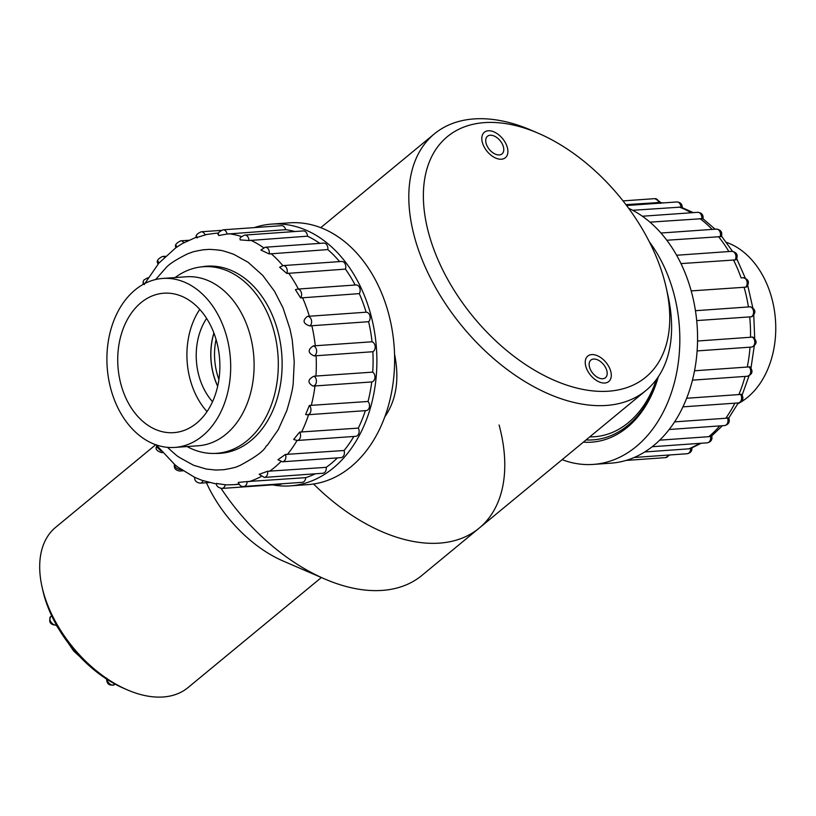 <?xml version="1.0" encoding="UTF-8"?>
<svg xmlns="http://www.w3.org/2000/svg" width="816" height="816" viewBox="0 0 816 816"><rect width="100%" height="100%" fill="white"/><g stroke="black" fill="none" stroke-linecap="round" stroke-linejoin="round"><path stroke-width="1.22" d="M666.356 288.313L667.978 295.667A166.291 101 -129.5 0 1 646.048 390.415A166.291 101 -129.5 0 1 462.295 326.451A166.291 101 -129.5 0 1 434.336 133.906A166.291 101 -129.5 0 1 474.004 118.922A166.291 101 -129.5 0 1 531.522 130.336L538.438 133.324A155.897 94.687 50.5 0 0 484.51 122.614A155.897 94.687 50.5 0 0 434.591 251.369A155.897 94.687 50.5 0 0 586.857 390.119A155.897 94.687 50.5 0 0 666.356 288.313A155.897 94.687 50.5 0 0 538.438 133.324M499.086 424.983A166.291 101 -129.5 0 1 479.206 528.105A166.291 101 -129.5 0 1 313.558 484A166.291 101 -129.5 0 0 479.206 528.105L421.903 575.413A166.291 101 -129.5 0 1 324.717 578.972A166.291 101 -129.5 0 1 221.105 488.427M394.546 354.103C399.605 379.328 396.331 400.279 384.734 416.966M501.422 159.212A16.504 10.016 50.5 0 0 505.359 157.723A16.504 10.016 50.5 0 0 502.585 138.618A16.504 10.016 50.5 0 0 484.347 132.274A16.504 10.016 50.5 0 0 485.153 148.665A16.504 10.016 50.5 0 0 501.422 159.212M604.84 383.02A16.504 10.016 50.5 0 0 608.767 381.531A16.504 10.016 50.5 0 0 605.992 362.426A16.504 10.016 50.5 0 0 587.765 356.082A16.504 10.016 50.5 0 0 588.571 372.473A16.504 10.016 50.5 0 0 604.84 383.02M324.717 578.972L283.254 561.082A103.928 63.128 -129.5 0 1 206.876 483.715A103.928 63.128 -129.5 0 1 206.428 482.746M155.703 444.73L55.672 527.299A103.928 63.128 50.5 0 0 41.963 586.51A103.928 63.128 50.5 0 0 50.867 612.479A103.928 63.128 50.5 0 0 127.245 689.836A103.928 63.128 50.5 0 0 187.986 687.613L321.361 577.534M127.245 689.836L123.797 688.347A98.736 59.966 -129.5 0 1 51.235 614.856A98.736 59.966 -129.5 0 1 42.779 590.182L41.963 586.51M216.067 339.507A54.56 39.78 -94.1 0 0 218.902 379.46M217.678 386.09A57.161 41.677 85.9 0 1 213.935 333.122M589.744 436.876A103.703 75.592 -94.1 0 0 620.344 428.359A103.703 75.592 -94.1 0 0 656.38 379.511M726.454 242.362A84.701 61.751 85.9 0 1 766.03 282.101A84.701 61.751 85.9 0 1 737.878 403.716M586.031 439.946A106.723 77.795 -94.1 0 0 592.997 439.875A106.723 77.795 -94.1 0 0 657.839 377.482M583.358 442.15A108.895 79.387 -94.1 0 0 658.328 376.747M562.132 459.663A131.213 95.656 -94.1 0 0 593.232 464.416A131.213 95.656 -94.1 0 0 674.761 381.184A131.213 95.656 -94.1 0 0 649.342 241.822M593.232 464.416L610.98 463.162A131.213 95.656 -94.1 0 0 697.15 350.482A131.213 95.656 -94.1 0 0 628.667 208.304M625.943 204.643L658.9 202.531M623.036 200.899L654.901 198.635A5.192 3.784 85.9 0 1 658.879 202.48M632.686 210.283L680.932 207.101A5.192 3.784 85.9 0 0 676.77 201.96L676.77 201.96C680.33 202.144 682.176 204.02 682.309 207.611M649.985 222.146L701.76 218.698A5.192 3.784 85.9 0 0 697.66 212.323C701.719 212.721 703.514 214.904 703.045 218.861L701.76 218.698M666.845 240.241L720.181 236.66A5.192 3.784 85.9 0 0 719.814 231.469A5.192 3.784 85.9 0 0 716.356 229.102C720.885 229.735 722.568 232.213 721.405 236.548L720.181 236.66M681.003 263.599L735.114 259.937A5.192 3.784 85.9 0 0 735.481 254.255A5.192 3.784 85.9 0 0 731.779 251.348C736.807 252.256 738.307 255.041 736.267 259.682L735.114 259.937M741.101 277.879L742.713 277.777A5.192 3.784 85.9 0 1 743.009 277.746L741.101 277.879A126.021 91.871 -94.1 0 0 733.441 259.886M691.213 290.904L745.702 287.171A5.192 3.784 85.9 0 0 746.905 281.234A5.192 3.784 85.9 0 0 743.009 277.746L743.009 277.746C748.588 279.062 749.822 282.122 746.691 286.936L745.702 287.171M695.456 310.702L748.425 306.949A126.021 91.871 -94.1 0 0 744.059 287.161M696.711 320.586L751.322 316.792A5.192 3.784 85.9 0 0 753.525 311.284A5.192 3.784 85.9 0 0 750.037 306.796L748.425 306.949M697.558 341.006L750.516 337.263A126.021 91.871 -94.1 0 0 749.7 316.832M697.119 350.911L751.648 347.065A5.192 3.784 85.9 0 0 754.78 342.496A5.192 3.784 85.9 0 0 752.138 337.049L750.516 337.263M694.528 370.78L747.262 367.047A126.021 91.871 -94.1 0 0 750.037 347.157M748.894 366.782A5.192 3.784 85.9 0 1 750.618 372.473A5.192 3.784 85.9 0 1 747.283 376.268L747.283 376.268C752.454 374.381 753.352 371.26 749.986 366.894L747.262 367.047M686.633 398.269L738.847 394.577A126.021 91.871 -94.1 0 0 745.049 376.431M740.51 394.271A5.192 3.784 85.9 0 1 741.387 399.738A5.192 3.784 85.9 0 1 738.174 402.941L738.174 402.941C742.866 401.492 744.039 398.616 741.713 394.322L738.847 394.577M674.567 421.872L725.761 418.251A126.021 91.871 -94.1 0 0 734.869 403.175M727.454 417.925A5.192 3.784 85.9 0 1 724.567 425.564C728.79 424.432 730.167 421.841 728.688 417.772L725.761 418.251M659.644 440.171L708.767 436.693A126.021 91.871 -94.1 0 0 719.753 425.901M710.501 436.346A5.192 3.784 85.9 0 1 707.237 442.823L707.237 442.823C711.042 441.946 712.552 439.63 711.756 435.887L708.767 436.693M644.691 451.962L688.847 448.841A126.021 91.871 -94.1 0 0 699.485 443.374M688.847 448.841L690.622 448.484A5.192 3.784 85.9 0 1 687.194 453.727L687.194 453.727C690.601 453.033 692.182 451.013 691.948 447.658M668.61 455.042A5.192 3.784 85.9 0 1 665.611 457.623L669.793 454.951M693.345 212.629L680.932 207.101M750.037 306.796L750.394 306.796C755.759 309.305 756.289 312.589 751.985 316.659L751.322 316.792M752.138 337.049L752.954 337.11C757.462 340.996 757.085 344.311 751.832 347.055L751.648 347.065M690.622 448.484L701.189 443.251M206.999 411.56A69.89 50.949 85.9 0 1 199.767 309.407M212.242 328.97A69.89 50.949 -94.1 0 0 163.853 293.209A69.89 50.949 -94.1 0 0 117.963 366.537A69.89 50.949 -94.1 0 0 173.726 432.653A69.89 50.949 -94.1 0 0 212.242 328.97M221.442 321.779A84.701 61.751 -94.1 0 0 162.802 278.44A84.701 61.751 -94.1 0 0 107.192 367.292A84.701 61.751 -94.1 0 0 174.777 447.423A84.701 61.751 -94.1 0 0 221.442 321.779M212.517 401.666A57.161 41.677 85.9 0 1 206.621 318.424M217.648 386.223A57.161 41.677 85.9 0 1 213.884 332.989M187.078 446.556A93.544 68.187 -94.1 0 0 216.556 453.329A93.544 68.187 -94.1 0 0 268.097 314.568A93.544 68.187 -94.1 0 0 203.347 266.71A93.544 68.187 -94.1 0 0 175.114 277.573M254.235 227.613A131.213 95.656 85.9 0 1 271.748 224.094L289.496 222.839A131.213 95.656 85.9 0 1 394.179 346.973A131.213 95.656 85.9 0 1 308.03 484.612L290.292 485.877A131.213 95.656 85.9 0 1 272.452 484.857M271.748 224.094A131.213 95.656 85.9 0 1 376.441 348.228A131.213 95.656 85.9 0 1 290.292 485.877M285.59 229.684L227.093 234.049A5.192 3.784 -94.1 0 0 223.023 229.826L281.571 225.675A5.192 3.784 85.9 0 1 285.59 229.684A126.021 91.871 85.9 0 1 294.862 231.53M307.469 236.181L248.921 240.557A5.192 3.784 -94.1 0 0 244.759 235.079L303.307 230.928A5.192 3.784 85.9 0 1 307.469 236.181A126.021 91.871 85.9 0 1 319.841 243.372M327.808 249.584L269.219 253.949A5.192 3.784 -94.1 0 0 265.18 247.238L323.717 243.097A5.192 3.784 85.9 0 1 327.808 249.584A126.021 91.871 85.9 0 1 339.599 261.599M345.423 269.107L286.804 273.452A5.192 3.784 -94.1 0 0 286.62 268.107A5.192 3.784 -94.1 0 0 283.091 265.598L341.639 261.457A5.192 3.784 85.9 0 1 345.117 263.864A5.192 3.784 85.9 0 1 345.423 269.107A126.021 91.871 85.9 0 1 355.154 285.008M359.295 293.627L300.645 297.932A5.192 3.784 -94.1 0 0 301.216 292.159A5.192 3.784 -94.1 0 0 297.463 289.099L356.011 284.957A5.192 3.784 85.9 0 1 359.723 287.915A5.192 3.784 85.9 0 1 359.295 293.627A126.021 91.871 85.9 0 1 366.109 312.212A5.192 3.784 85.9 0 1 369.923 315.833A5.192 3.784 85.9 0 1 368.618 321.708A126.021 91.871 85.9 0 1 372.055 341.782A5.192 3.784 85.9 0 1 375.166 346.514A5.192 3.784 85.9 0 1 372.861 351.727A126.021 91.871 85.9 0 1 372.708 372.127A5.192 3.784 85.9 0 1 374.932 377.686A5.192 3.784 85.9 0 1 371.759 381.939A126.021 91.871 85.9 0 1 368.036 401.472A5.192 3.784 85.9 0 1 369.362 407.092A5.192 3.784 85.9 0 1 366.078 410.611L307.53 414.763A5.192 3.784 -94.1 0 0 310.835 411.131A5.192 3.784 -94.1 0 0 309.356 405.47L368.036 401.472M365.354 410.662A126.021 91.871 85.9 0 1 358.306 428.114A5.192 3.784 85.9 0 1 358.826 433.398A5.192 3.784 85.9 0 1 355.694 436.336L297.146 440.487A5.192 3.784 -94.1 0 0 300.308 437.437A5.192 3.784 -94.1 0 0 299.645 432.082L358.306 428.114M353.818 436.478A126.021 91.871 85.9 0 1 344.077 450.503A5.192 3.784 85.9 0 1 340.996 457.633L282.448 461.785A5.192 3.784 -94.1 0 0 285.457 454.441L344.077 450.503M337.385 457.898A126.021 91.871 85.9 0 1 326.196 467.344A5.192 3.784 85.9 0 1 322.83 473.27L264.282 477.421A5.192 3.784 -94.1 0 0 267.607 471.271L326.196 467.344M315.302 473.8A126.021 91.871 85.9 0 1 305.684 477.656A5.192 3.784 85.9 0 1 302.257 482.327L243.709 486.479A5.192 3.784 -94.1 0 0 247.136 481.573L305.684 477.656M281.918 483.776A5.192 3.784 85.9 0 1 280.469 484.296L221.921 488.437A5.192 3.784 -94.1 0 0 225.236 484.765L226.96 484.857M214.863 453.41A93.799 68.381 -94.1 0 0 220.228 453.329A93.799 68.381 -94.1 0 0 281.816 354.929A93.799 68.381 -94.1 0 0 206.978 266.189A93.799 68.381 -94.1 0 0 201.644 266.863M162.435 452.564A5.192 3.784 85.9 0 1 161.854 452.666L162.486 452.615M183.059 470.791L179.775 471.026A5.192 3.784 -94.1 0 0 181.846 469.965M209.222 482.542L200.185 483.184A5.192 3.784 -94.1 0 0 203.133 480.746M305.633 414.548L306.663 414.691A5.192 3.784 -94.1 0 0 307.53 414.763L305.633 414.538L309.356 405.47M371.759 381.939L314.986 385.958A126.021 91.871 85.9 0 1 311.263 405.491M372.708 372.127L314.007 376.176A5.192 3.784 -94.1 0 1 316.394 381.827A5.192 3.784 -94.1 0 1 313.038 386.101L314.986 385.958M372.861 351.727L316.088 355.745A126.021 91.871 85.9 0 1 315.935 376.145M372.055 341.782L313.344 345.892A5.192 3.784 -94.1 0 1 316.618 350.656A5.192 3.784 -94.1 0 1 314.16 355.949L316.088 355.745M368.618 321.708L311.855 325.727A126.021 91.871 85.9 0 1 315.282 345.811M366.109 312.212L307.397 316.373A5.192 3.784 -94.1 0 1 307.448 316.363L307.397 316.373C302.257 320.525 303.113 323.728 309.937 325.982A5.192 3.784 -94.1 0 0 311.386 320.015A5.192 3.784 -94.1 0 0 307.448 316.363L307.561 316.353M309.937 325.982L311.855 325.727M297.463 289.099L295.412 289.68L300.645 297.932M204.989 234.814A5.192 3.784 -94.1 0 0 201.236 231.785C196.87 233.753 195.279 235.691 196.452 237.609L206.683 234.488M188.608 240.281L180.662 240.842A5.192 3.784 85.9 0 1 183.835 242.699M164.536 257.111A5.192 3.784 -94.1 0 0 162.496 256.479C157.498 258.927 156.08 261.446 158.243 264.047M167.525 447.352C181.121 459.969 178.072 455.971 179.398 457.439L193.504 465.232L206.213 469.027L215.873 470.047L223.676 469.71C239.68 466.987 237.211 466.109 239.537 465.701C269.576 449.647 264.404 446.036 267.23 445.403L278.246 429.685L286.773 410.693C290.965 396.719 293.128 387.243 293.25 382.276L294.25 361.641L292.23 339.905L289.996 329.062L283.07 308.009L274.574 291.363L262.691 275.349L248.033 262.232L233.702 254.286C217.178 248.554 220.861 250.971 219.382 250.216C222.86 250.502 208.927 248.962 207.427 249.512L204.02 249.757C207.233 249.125 193.015 251.389 191.566 252.399L187.67 253.817C175.93 259.621 168.586 264.415 165.628 268.199L155.642 279.531M156.305 444.944L174.93 464.753L178.163 467.313L194.789 477.391L201.929 480.318L216.413 484.01M221.921 488.437C218.198 487.723 216.342 486.061 216.362 483.449L225.236 484.765M243.709 486.479C241.261 486.785 239.445 485.428 238.272 482.419L247.136 481.573M259.162 474.32L267.607 471.271M282.448 461.785L277.93 459.724L285.457 454.441M297.146 440.487L293.658 439.457L299.645 432.082M313.038 386.101C307.306 382.755 307.622 379.45 314.007 376.176M314.16 355.949C307.816 353.053 307.55 349.697 313.344 345.892M286.804 273.452L279.653 267.25L283.091 265.598M269.219 253.949L260.916 250.053L265.18 247.238M248.921 240.557L240.179 239.884L240.088 238.976C239.516 238.058 241.077 236.752 244.759 235.079M227.093 234.049L218.78 235.508L218.209 234.722C217.291 233.437 218.902 231.805 223.023 229.826M196.411 237.15L182.447 243.484L176.062 247.554C174.41 245.483 175.94 243.25 180.662 240.842M176.113 247.503L158.834 263.16L144.871 283.499M489.947 135.262A11.434 6.946 -129.5 0 1 501.371 142.382A11.434 6.946 -129.5 0 1 502.024 153.898A11.434 6.946 -129.5 0 1 498.25 154.918A11.434 6.946 -129.5 0 1 487.652 147.002A11.434 6.946 -129.5 0 1 487.468 136.262A11.434 6.946 -129.5 0 1 489.947 135.262M592.936 359.132A11.434 6.946 -129.5 0 1 604.615 365.925A11.434 6.946 -129.5 0 1 605.441 377.706A11.434 6.946 -129.5 0 1 602.126 378.757A11.434 6.946 -129.5 0 1 591.233 371.076A11.434 6.946 -129.5 0 1 590.886 360.07A11.434 6.946 -129.5 0 1 592.936 359.132M662.969 202.939A126.021 91.871 -94.1 0 0 657.074 202.439M691.244 212.772A126.021 91.871 -94.1 0 0 679.136 206.999M712.144 229.398A126.021 91.871 -94.1 0 0 700.016 218.606M728.861 251.552A126.021 91.871 -94.1 0 0 718.468 236.579M654.901 198.635L660.073 201.848L659.226 202.501M174.777 447.423L198.196 445.771A84.701 61.751 -94.1 0 0 244.861 320.117A84.701 61.751 -94.1 0 0 186.221 276.777L162.802 278.44M238.935 484.041A126.021 91.871 85.9 0 1 233.152 484.714L239.098 484.286M261.028 476.554A126.021 91.871 85.9 0 1 248.911 481.675M280.877 461.652A126.021 91.871 85.9 0 1 269.423 471.373M297.044 440.497A126.021 91.871 85.9 0 1 287.303 454.522M308.581 414.691A126.021 91.871 85.9 0 1 301.532 432.133M302.522 297.646A126.021 91.871 85.9 0 1 309.335 316.231M288.65 273.125A126.021 91.871 85.9 0 1 298.391 289.037M271.034 253.603A126.021 91.871 85.9 0 1 282.836 265.628M250.696 240.2A126.021 91.871 85.9 0 1 263.456 247.666M228.817 233.702A126.021 91.871 85.9 0 1 241.485 236.548M218.566 233.07L215.342 233.305A126.021 91.871 85.9 0 1 218.535 233.152M156.499 446.75L161.14 451.054M176.042 245.3L176.858 247.228M143.167 282.224L144.391 284.621M157.876 260.926L158.896 263.099M196.615 236.232L197.227 237.884M218.402 234.274L218.78 235.508M174.41 465.11C175.501 468.272 178.051 469.72 182.06 469.465M56.396 625.189C50.327 624.923 48.399 622.088 50.612 616.661A5.192 3.152 50.5 0 0 51.061 622.129A5.192 3.152 50.5 0 0 56.457 625.066M106.896 679.269A5.192 3.152 50.5 0 0 109.976 684.073A5.192 3.152 50.5 0 0 114.271 684.695L115.015 684.073M434.336 133.906L320.759 227.654M646.048 390.415L479.206 528.105M626.596 205.52L676.77 201.96M642.386 216.23L697.66 212.323M660.97 233.029L716.356 229.102M676.637 255.245L731.779 251.348M692.437 380.154L747.283 376.268M682.931 406.858L738.174 402.941M669.161 429.491L724.567 425.564M652.157 446.729L707.237 442.823M634.165 457.48L687.194 453.727M626.025 460.428L665.611 457.623M657.89 202.429L663.673 202.888M703.055 218.831L715.142 229.194M721.568 236.181L732.513 251.348M736.797 258.835L745.283 278.093M747.793 285.682L752.78 307.714M753.78 315.282L754.678 338.263M754.259 345.964L751.016 367.894M749.027 375.839L742.183 394.944M738.296 402.931L728.81 417.986M722.466 425.707L711.756 435.887M660.44 203.378L660.073 201.848M212.068 266.098L203.347 266.71M225.287 452.707L216.556 453.329M221.024 230.387L201.236 231.785M165.403 256.275L162.496 256.479M226.297 484.877L233.152 484.714M215.342 233.305L205.765 234.61M156.937 444.975C157.498 446.097 152.459 449.718 161.854 452.666M147.798 277.777L143.932 279.949L143.086 281.877L143.177 284.407M264.282 477.421L259.162 474.331M200.185 483.184C196.248 482.531 194.412 480.563 194.677 477.278M179.775 471.026C175.511 470.383 173.737 468.119 174.461 464.243M50.612 616.661L51.663 615.784M96.349 671.741L73.613 650.974L56.263 625.25M114.271 684.695C109.099 686.032 106.539 683.839 106.6 678.127"/></g></svg>
